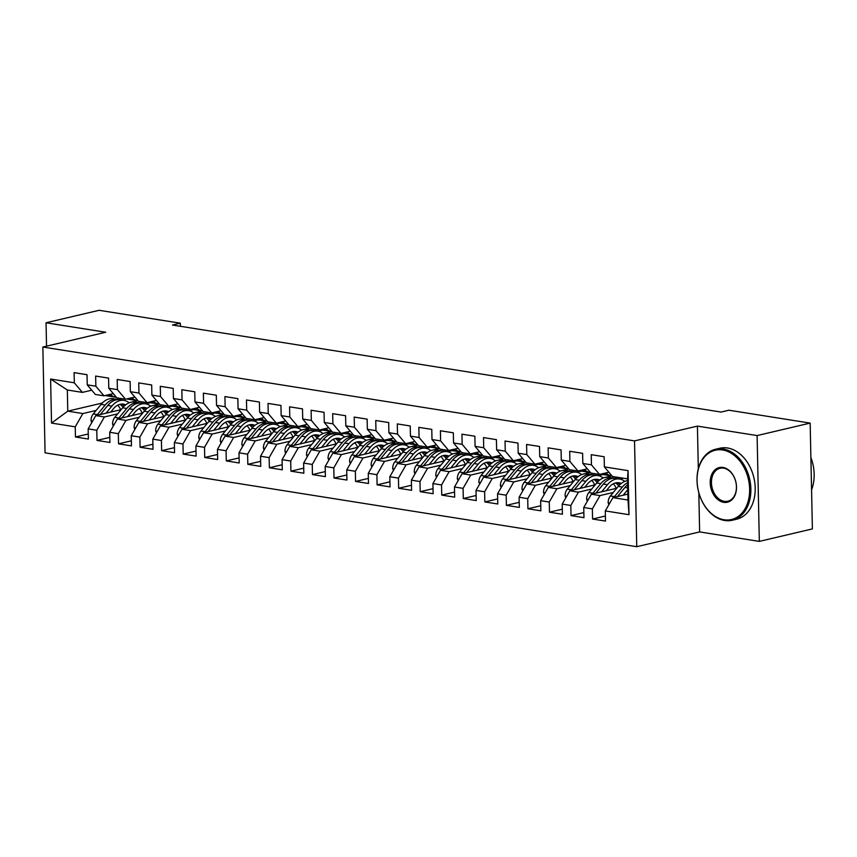 <?xml version="1.0" encoding="UTF-8"?>
<svg xmlns="http://www.w3.org/2000/svg" width="857" height="857" viewBox="0 0 857 857"><rect width="100%" height="100%" fill="white"/><g stroke="black" fill="none" stroke-linecap="round" stroke-linejoin="round"><path stroke-width="1.29" d="M698.819 492.7L699.633 531.918L759.323 541.388L812.382 528.908L810.165 423.101L728.932 410.214L721.069 412.067L172.482 325.039L180.334 323.185L99.101 310.298L46.042 322.778L46.535 346.164M699.633 531.918L636.751 546.702L45.067 452.839L42.85 347.031L634.534 440.894L636.751 546.702M102.315 403.036L67.767 411.156L51.527 423.079L75.234 426.84L75.448 436.995L88.378 439.041L88.164 428.886L96.777 430.257L96.991 440.412L109.921 442.458L109.707 432.303L118.33 433.674L118.534 443.83L131.464 445.876L131.25 435.731L139.873 437.091L140.087 447.247L153.017 449.293L152.803 439.148L161.416 440.509L161.63 450.664L174.56 452.71L174.346 442.566L182.97 443.926L183.184 454.081L196.114 456.128L195.899 445.983L204.512 447.343L204.727 457.499L217.657 459.545L217.442 449.4L226.066 450.761L226.28 460.916L239.199 462.973L238.996 452.817L247.609 454.189L247.823 464.333L260.753 466.39L260.539 456.235L269.152 457.606L269.366 467.751L282.296 469.807L282.082 459.652L290.705 461.023L290.919 471.168L303.849 473.225L303.635 463.069L312.248 464.44L312.462 474.585L325.392 476.642L325.178 466.487L333.802 467.858L334.016 478.013L346.935 480.059L346.731 469.904L355.344 471.275L355.559 481.43L368.489 483.477L368.274 473.321L376.898 474.692L377.101 484.848L390.031 486.894L389.817 476.738L398.441 478.11L398.655 488.265L411.585 490.311L411.371 480.166L419.984 481.527L420.198 491.682L433.128 493.728L432.914 483.584L441.537 484.944L441.751 495.1L454.671 497.146L454.467 487.001L463.08 488.361L463.294 498.517L476.224 500.563L476.01 490.418L484.633 491.779L484.837 501.934L497.767 503.991L497.553 493.836L506.176 495.207L506.391 505.351L519.321 507.408L519.106 497.253L527.719 498.624L527.933 508.769L540.863 510.826L540.649 500.67L549.273 502.041L549.487 512.186L562.406 514.243L562.203 504.087L570.816 505.459L571.03 515.603L583.96 517.66L583.746 507.505L592.369 508.876L592.573 519.031L605.503 521.077L605.288 510.922L612.916 497.638L627.999 500.027L627.549 478.87L612.466 476.481L604.367 466.883L628.074 470.643L628.995 514.682L605.288 510.922M51.527 423.079L50.606 379.04L74.313 382.8L82.411 392.388L91.753 390.192M604.367 466.883L604.153 456.738L591.234 454.681L591.437 464.837L582.824 463.466L582.61 453.321L569.68 451.264L569.894 461.42L561.281 460.048L561.067 449.893L548.137 447.847L548.351 458.002L539.728 456.631L539.514 446.476L526.584 444.429L526.798 454.585L518.185 453.214L517.971 443.058L505.041 441.012L505.255 451.168L496.632 449.796L496.417 439.641L483.498 437.595L483.702 447.74L475.089 446.379L474.874 436.224L461.944 434.178L462.159 444.322L453.535 442.962L453.332 432.806L440.402 430.76L440.616 440.905L431.992 439.545L431.778 429.389L418.848 427.343L419.062 437.488L410.449 436.127L410.235 425.972L397.305 423.915L397.519 434.07L388.896 432.699L388.682 422.555L375.762 420.498L375.966 430.653L367.353 429.282L367.139 419.137L354.209 417.08L354.423 427.236L345.8 425.865L345.596 415.72L332.666 413.663L332.88 423.819L324.257 422.447L324.042 412.303L311.112 410.246L311.327 420.401L302.714 419.03L302.5 408.875L289.57 406.829L289.784 416.984L281.16 415.613L280.946 405.457L268.027 403.411L268.23 413.567L259.617 412.196L259.403 402.04L246.473 399.994L246.687 410.149L238.064 408.778L237.86 398.623L224.93 396.577L225.145 406.721L216.521 405.361L216.307 395.206L203.377 393.159L203.591 403.304L194.978 401.944L194.764 391.788L181.834 389.742L182.048 399.887L173.425 398.526L173.21 388.371L160.28 386.325L160.495 396.47L151.882 395.109L151.668 384.954L138.738 382.897L138.952 393.052L130.328 391.692L130.125 381.536L117.195 379.48L117.409 389.635L108.785 388.264L108.571 378.119L95.641 376.062L95.855 386.218L87.243 384.847L87.028 374.702L74.098 372.645L74.313 382.8M613.258 492.464L599.986 495.592L591.362 494.221L616.729 488.254M592.369 508.876L599.986 495.592M583.746 507.505L591.362 494.221M628.074 470.643L627.549 478.87M627.592 480.616L626.553 480.863M626.285 480.916L624.614 481.313M613.451 483.937L612.819 484.087M591.716 489.047L578.443 492.164L569.819 490.804L595.187 484.837M623.393 478.206L619.804 479.052M570.816 505.459L578.443 492.164M562.203 504.087L569.819 490.804M591.437 464.837L599.546 474.424L608.888 472.228M599.546 474.424L590.923 473.064L582.824 463.466M611.555 475.903L605.01 477.435M604.742 477.499L603.071 477.895M591.898 480.52L591.266 480.67M570.173 485.63L556.889 488.747L548.276 487.387L573.633 481.42M602.942 474.532L598.261 475.635M549.273 502.041L556.889 488.747M540.649 500.67L548.276 487.387M569.894 461.42L577.993 471.007L587.334 468.811M577.993 471.007L569.38 469.636L561.281 460.048M590.012 472.486L583.456 474.017M583.188 474.082L581.517 474.478M570.355 477.103L569.723 477.253M548.619 482.212L535.346 485.33L526.723 483.969L552.09 478.002M581.389 471.114L576.707 472.218M527.719 498.624L535.346 485.33M519.106 497.253L526.723 483.969M548.351 458.002L556.45 467.59L565.791 465.394M556.45 467.59L547.827 466.219L539.728 456.631M568.47 469.068L561.913 470.6M561.646 470.664L559.975 471.061M548.801 473.685L548.169 473.835M527.076 478.795L513.793 481.913L505.18 480.552L530.537 474.585M559.846 467.697L555.165 468.8M506.176 495.207L513.793 481.913M497.553 493.836L505.18 480.552M526.798 454.585L534.897 464.173L544.238 461.977M534.897 464.173L526.284 462.801L518.185 453.214M546.916 465.64L540.371 467.183M540.092 467.247L538.421 467.643M527.259 470.268L526.627 470.418M505.523 475.378L492.25 478.495L483.627 477.135L508.994 471.168M538.303 464.28L533.611 465.383M484.633 491.779L492.25 478.495M476.01 490.418L483.627 477.135M505.255 451.168L513.354 460.755L522.695 458.559M513.354 460.755L504.73 459.384L496.632 449.796M525.373 462.223L518.817 463.766M518.549 463.83L516.878 464.226M505.716 466.851L505.084 467.001M483.98 471.961L470.707 475.078L462.084 473.707L487.451 467.751M516.75 460.862L512.068 461.966M463.08 488.361L470.707 475.078M454.467 487.001L462.084 473.707M483.702 447.74L491.811 457.338L501.152 455.142M491.811 457.338L483.187 455.967L475.089 446.379M503.82 458.806L497.274 460.348M497.006 460.413L495.335 460.809M484.162 463.433L483.53 463.583M462.437 468.543L449.154 471.661L440.541 470.289L465.897 464.333M495.207 457.445L490.515 458.538M441.537 484.944L449.154 471.661M432.914 483.584L440.541 470.289M462.159 444.322L470.257 453.921L479.599 451.725M470.257 453.921L461.644 452.55L453.535 442.962M482.277 455.388L475.721 456.931M475.453 456.995L473.782 457.392M462.619 460.016L461.987 460.166M440.884 465.126L427.611 468.243L418.987 466.872L444.355 460.916M473.653 454.028L468.972 455.121M419.984 481.527L427.611 468.243M411.371 480.166L418.987 466.872M440.616 440.905L448.714 450.503L458.056 448.307M448.714 450.503L440.091 449.132L431.992 439.545M460.723 451.971L454.178 453.514M453.91 453.578L452.239 453.974M441.066 456.599L440.434 456.738M419.341 461.698L406.057 464.826L397.444 463.455L422.801 457.499M452.11 450.611L447.429 451.703M398.441 478.11L406.057 464.826M389.817 476.738L397.444 463.455M419.062 437.488L427.161 447.075L436.502 444.879M427.161 447.075L418.548 445.715L410.449 436.127M439.18 448.554L432.635 450.096M432.357 450.161L430.685 450.546M419.523 453.171L418.891 453.321M397.787 458.281L384.514 461.409L375.891 460.038L401.258 454.081M430.568 447.183L425.875 448.286M376.898 474.692L384.514 461.409M368.274 473.321L375.891 460.038M397.519 434.07L405.618 443.658L414.959 441.462M405.618 443.658L396.995 442.298L388.896 432.699M417.638 445.137L411.081 446.679M410.814 446.743L409.143 447.129M397.98 449.754L397.348 449.904M376.244 454.863L362.972 457.992L354.348 456.62L379.715 450.653M409.014 443.765L404.333 444.869M355.344 471.275L362.972 457.992M346.731 469.904L354.348 456.62M375.966 430.653L384.075 440.241L393.417 438.045M384.075 440.241L375.452 438.88L367.353 429.282M396.084 441.719L389.539 443.262M389.271 443.326L387.589 443.712M376.427 446.336L375.795 446.486M354.702 451.446L341.418 454.574L332.805 453.203L358.162 447.236M387.471 440.348L382.779 441.451M333.802 467.858L341.418 454.574M325.178 466.487L332.805 453.203M354.423 427.236L362.522 436.824L371.863 434.628M362.522 436.824L353.909 435.463L345.8 425.865M374.541 438.302L367.985 439.845M367.717 439.898L366.046 440.294M354.884 442.919L354.252 443.069M333.148 448.029L319.875 451.157L311.252 449.786L336.619 443.819M365.918 436.931L361.236 438.034M312.248 464.44L319.875 451.157M303.635 463.069L311.252 449.786M332.88 423.819L340.979 433.406L350.32 431.21M340.979 433.406L332.355 432.046L324.257 422.447M352.988 434.885L346.442 436.417M346.174 436.481L344.503 436.877M333.33 439.502L332.698 439.652M311.605 444.612L298.322 447.729L289.709 446.368L315.065 440.402M344.375 433.513L339.693 434.617M290.705 461.023L298.322 447.729M282.082 459.652L289.709 446.368M311.327 420.401L319.425 429.989L328.767 427.793M319.425 429.989L310.812 428.618L302.714 419.03M331.445 431.467L324.899 432.999M324.621 433.064L322.95 433.46M311.787 436.084L311.155 436.234M290.052 441.194L276.779 444.312L268.155 442.951L293.523 436.984M322.821 430.096L318.14 431.2M269.152 457.606L276.779 444.312M260.539 456.235L268.155 442.951M289.784 416.984L297.882 426.572L307.224 424.376M297.882 426.572L289.259 425.201L281.16 415.613M309.902 428.05L303.346 429.582M303.078 429.646L301.407 430.043M290.234 432.667L289.612 432.817M268.509 437.777L255.225 440.894L246.612 439.534L271.98 433.567M301.278 426.679L296.597 427.782M247.609 454.189L255.225 440.894M238.996 452.817L246.612 439.534M268.23 413.567L276.329 423.154L285.681 420.958M276.329 423.154L267.716 421.783L259.617 412.196M288.348 424.622L281.803 426.165M281.535 426.229L279.853 426.625M268.691 429.25L268.059 429.4M246.966 434.36L233.682 437.477L225.059 436.117L250.426 430.15M279.736 423.262L275.043 424.365M226.066 450.761L233.682 437.477M217.442 449.4L225.059 436.117M246.687 410.149L254.786 419.737L264.127 417.541M254.786 419.737L246.173 418.366L238.064 408.778M266.806 421.205L260.249 422.747M259.982 422.812L258.311 423.208M247.148 425.833L246.516 425.983M225.412 430.942L212.14 434.06L203.516 432.689L228.883 426.732M258.182 419.844L253.501 420.948M204.512 447.343L212.14 434.06M195.899 445.983L203.516 432.689M225.145 406.721L233.243 416.32L242.585 414.124M233.243 416.32L224.62 414.949L216.521 405.361M245.252 417.788L238.707 419.33M238.439 419.394L236.768 419.791M225.595 422.415L224.963 422.565M203.87 427.525L190.586 430.643L181.973 429.271L207.33 423.315M236.639 416.427L231.958 417.52M182.97 443.926L190.586 430.643M174.346 442.566L181.973 429.271M203.591 403.304L211.69 412.903L221.031 410.707M211.69 412.903L203.077 411.531L194.978 401.944M223.709 414.37L217.164 415.913M216.885 415.977L215.214 416.373M204.052 418.998L203.42 419.148M182.316 424.108L169.043 427.225L160.42 425.854L185.787 419.898M215.086 413.01L210.404 414.102M161.416 440.509L169.043 427.225M152.803 439.148L160.42 425.854M182.048 399.887L190.147 409.485L199.488 407.289M190.147 409.485L181.523 408.114L173.425 398.526M202.166 410.953L195.61 412.496M195.342 412.56L193.671 412.956M182.498 415.581L181.866 415.72M160.773 420.68L147.49 423.808L138.877 422.437L164.233 416.481M193.543 409.592L188.861 410.685M139.873 437.091L147.49 423.808M131.25 435.731L138.877 422.437M160.495 396.47L168.593 406.068L177.935 403.872M168.593 406.068L159.98 404.697L151.882 395.109M180.613 407.536L174.067 409.078M173.8 409.143L172.118 409.528M160.955 412.163L160.323 412.303M139.22 417.263L125.947 420.391L117.323 419.019L142.69 413.063M172 406.164L167.308 407.268M118.33 433.674L125.947 420.391M109.707 432.303L117.323 419.019M138.952 393.052L147.05 402.64L156.392 400.444M147.05 402.64L138.427 401.28L130.328 391.692M159.07 404.118L152.514 405.661M152.246 405.725L150.575 406.111M139.412 408.735L138.78 408.885M117.677 413.845L104.404 416.973L95.78 415.602L121.148 409.635M150.446 402.747L145.765 403.851M96.777 430.257L104.404 416.973M88.164 428.886L95.78 415.602M117.409 389.635L125.508 399.223L134.849 397.027M125.508 399.223L116.884 397.862L108.785 388.264M137.516 400.701L130.971 402.244M130.703 402.308L129.032 402.694M117.859 405.318L117.227 405.468M96.134 410.428L82.85 413.556L67.767 411.156L67.328 389.999L82.411 392.388M121.34 398.569L117.741 399.416M75.234 426.84L82.85 413.556M95.855 386.218L103.954 395.805L113.295 393.609M103.954 395.805L95.341 394.445L87.243 384.847M759.323 541.388L757.106 435.57L810.165 423.101M42.85 347.031L105.732 332.248L46.042 322.778M757.106 435.57L697.416 426.111L634.534 440.894M180.399 326.292L180.334 323.185M627.87 494.125L612.916 497.638M50.606 379.04L67.328 389.999M627.999 500.027L628.995 514.682M697.416 426.111L698.316 468.736M75.448 436.995L88.271 433.974M96.991 440.412L109.814 437.391M118.534 443.83L131.357 440.809M140.087 447.247L152.91 444.226M161.63 450.664L174.453 447.654M183.184 454.081L196.007 451.071M204.727 457.499L217.549 454.489M226.28 460.916L239.092 457.906M247.823 464.333L260.646 461.323M269.366 467.751L282.189 464.74M290.919 471.168L303.742 468.158M312.462 474.585L325.285 471.575M334.016 478.013L346.828 474.992M355.559 481.43L368.381 478.41M377.101 484.848L389.924 481.827M398.655 488.265L411.478 485.244M420.198 491.682L433.021 488.661M441.751 495.1L454.574 492.089M463.294 498.517L476.117 495.507M484.837 501.934L497.66 498.924M506.391 505.351L519.213 502.341M527.933 508.769L540.756 505.759M549.487 512.186L562.31 509.176M571.03 515.603L583.853 512.593M592.573 519.031L605.396 516.01M105.057 395.548A22.314 14.815 99 0 0 105.261 395.58L109.353 396.234A22.314 14.815 99 0 0 110.66 396.352M110.082 394.37L111.667 395.484A22.314 14.815 99 0 0 116.038 397.294A22.314 14.815 99 0 0 116.456 397.348M106.343 395.248A22.314 14.815 99 0 0 109.353 396.234M116.038 397.294L111.946 396.641A22.314 14.815 -81 0 1 107.703 394.927M110.692 412.099L113.36 408.864A18.522 12.298 -81 0 1 123.419 404.14A18.522 12.298 -81 0 1 125.668 404.836M106.032 413.192L111.892 406.089A22.314 14.815 -81 0 1 124.019 400.401A22.314 14.815 -81 0 1 129.161 402.801M91.753 422.619L91.024 420.68A7.734 5.131 -81 0 1 93.252 413.931L101.115 404.375A22.314 14.815 -81 0 1 113.242 398.687L117.334 399.341A22.314 14.815 99 0 0 105.207 405.029L97.344 414.584A7.734 5.131 99 0 0 96.766 415.366M117.73 405.19A18.522 12.298 -81 0 1 120.644 409.753M100.301 414.542L107.8 405.436A22.314 14.815 -81 0 1 119.926 399.748L124.019 400.401M124.244 406.079A18.522 12.298 99 0 0 121.33 404.086M118.62 399.63A22.314 14.815 99 0 0 117.334 399.341M119.969 404.322A18.522 12.298 -81 0 1 123.065 407.321M126.611 398.966A22.314 14.815 99 0 0 126.804 398.998L130.907 399.651A22.314 14.815 99 0 0 132.214 399.769M131.635 397.787L133.221 398.901A22.314 14.815 99 0 0 137.581 400.712A22.314 14.815 99 0 0 137.998 400.765M127.897 398.666A22.314 14.815 99 0 0 130.907 399.651M137.581 400.712L133.488 400.058A22.314 14.815 -81 0 1 129.257 398.344M148.154 402.383A22.314 14.815 99 0 0 148.357 402.415L152.45 403.069A22.314 14.815 99 0 0 153.757 403.186M153.178 401.205L154.763 402.319A22.314 14.815 99 0 0 159.134 404.129A22.314 14.815 99 0 0 159.552 404.183M149.439 402.083A22.314 14.815 99 0 0 152.45 403.069M159.134 404.129L155.031 403.476A22.314 14.815 -81 0 1 150.8 401.762M132.246 415.516L134.903 412.281A18.522 12.298 -81 0 1 144.972 407.568A18.522 12.298 -81 0 1 147.211 408.253M127.586 416.609L133.435 409.507A22.314 14.815 -81 0 1 145.561 403.818A22.314 14.815 -81 0 1 150.703 406.218M113.306 426.036L112.578 424.097A7.734 5.131 -81 0 1 114.795 417.348L122.669 407.793A22.314 14.815 -81 0 1 134.785 402.104L138.888 402.758A22.314 14.815 99 0 0 126.761 408.446L118.887 418.002A7.734 5.131 99 0 0 118.32 418.784M139.284 408.607A18.522 12.298 -81 0 1 142.198 413.17M121.844 417.959L129.343 408.853A22.314 14.815 -81 0 1 141.469 403.165L145.561 403.818M145.797 409.496A18.522 12.298 99 0 0 142.883 407.503M140.162 403.047A22.314 14.815 99 0 0 138.888 402.758M141.512 407.739A18.522 12.298 -81 0 1 144.608 410.739M153.789 418.934L156.456 415.699A18.522 12.298 -81 0 1 166.515 410.985A18.522 12.298 -81 0 1 168.765 411.681M149.129 420.026L154.988 412.924A22.314 14.815 -81 0 1 167.115 407.236A22.314 14.815 -81 0 1 172.246 409.635M134.849 429.453L134.121 427.514A7.734 5.131 -81 0 1 136.338 420.766L144.212 411.21A22.314 14.815 -81 0 1 156.338 405.532L160.43 406.175A22.314 14.815 99 0 0 148.304 411.863L140.441 421.419A7.734 5.131 99 0 0 139.862 422.212M160.827 412.024A18.522 12.298 -81 0 1 163.741 416.598M143.387 421.376L150.896 412.271A22.314 14.815 -81 0 1 163.012 406.582L167.115 407.236M167.34 412.913A18.522 12.298 99 0 0 164.426 410.921M161.705 406.464A22.314 14.815 99 0 0 160.43 406.175M163.066 411.156A18.522 12.298 -81 0 1 166.151 414.167M724.079 519.77A35.587 25.689 -103.2 0 0 749.639 489.058A35.587 25.689 -103.2 0 0 722.622 449.989A35.587 25.689 -103.2 0 0 697.062 480.713A35.587 25.689 -103.2 0 0 724.079 519.77M723.19 448.993A36.465 26.321 76.8 0 1 750.486 483.862A36.465 26.321 76.8 0 1 732.285 520.242A36.465 26.321 76.8 0 1 724.69 520.488A36.465 26.321 76.8 0 1 697.394 485.63A36.465 26.321 76.8 0 1 715.595 449.25A36.465 26.321 76.8 0 1 723.19 448.993M723.715 502.331A17.793 12.844 76.8 0 1 710.207 482.802A17.793 12.844 76.8 0 1 722.987 467.44A17.793 12.844 76.8 0 1 736.495 486.969A17.793 12.844 76.8 0 1 723.715 502.331M723.597 468.158A16.915 12.212 -103.2 0 0 720.073 468.276A16.915 12.212 -103.2 0 0 711.621 485.158A16.915 12.212 -103.2 0 0 724.283 501.334A16.915 12.212 -103.2 0 0 727.807 501.216A16.915 12.212 -103.2 0 0 736.259 484.334A16.915 12.212 -103.2 0 0 723.597 468.158M810.883 457.467A36.465 26.321 76.8 0 1 811.558 489.883M715.595 449.25L719.923 448.232A36.465 26.321 76.8 0 1 727.518 447.986A36.465 26.321 76.8 0 1 754.813 482.845A36.465 26.321 76.8 0 1 736.602 519.224L732.285 520.242M169.707 405.8A22.314 14.815 99 0 0 169.9 405.832L173.992 406.486A22.314 14.815 99 0 0 175.299 406.604M174.732 404.622L176.306 405.736A22.314 14.815 99 0 0 180.677 407.546A22.314 14.815 99 0 0 181.095 407.6M170.993 405.5A22.314 14.815 99 0 0 173.992 406.486M180.677 407.546L176.585 406.893A22.314 14.815 -81 0 1 172.353 405.179M191.25 409.218A22.314 14.815 99 0 0 191.454 409.26L195.546 409.903A22.314 14.815 99 0 0 196.853 410.021M196.274 408.039L197.86 409.153A22.314 14.815 99 0 0 202.22 410.964A22.314 14.815 99 0 0 202.648 411.017M192.536 408.918A22.314 14.815 99 0 0 195.546 409.903M202.22 410.964L198.128 410.31A22.314 14.815 -81 0 1 193.896 408.596M175.331 422.351L177.999 419.116A18.522 12.298 -81 0 1 188.069 414.402A18.522 12.298 -81 0 1 190.308 415.099M170.682 423.444L176.531 416.341A22.314 14.815 -81 0 1 188.658 410.653A22.314 14.815 -81 0 1 193.8 413.053M156.403 432.871L155.674 430.932A7.734 5.131 -81 0 1 157.892 424.183L165.755 414.627A22.314 14.815 -81 0 1 177.881 408.95L181.973 409.592A22.314 14.815 99 0 0 169.857 415.281L161.984 424.836A7.734 5.131 99 0 0 161.405 425.629M182.38 415.441A18.522 12.298 -81 0 1 185.283 420.016M164.94 424.793L172.439 415.688A22.314 14.815 -81 0 1 184.566 410.01L188.658 410.653M188.883 416.331A18.522 12.298 99 0 0 185.98 414.338M183.259 409.882A22.314 14.815 99 0 0 181.973 409.592M184.609 414.574A18.522 12.298 -81 0 1 187.704 417.584M196.885 425.768L199.542 422.533A18.522 12.298 -81 0 1 209.611 417.82A18.522 12.298 -81 0 1 211.861 418.516M192.225 426.861L198.074 419.759A22.314 14.815 -81 0 1 210.201 414.07A22.314 14.815 -81 0 1 215.343 416.481M177.945 436.288L177.217 434.349A7.734 5.131 -81 0 1 179.434 427.6L187.308 418.045A22.314 14.815 -81 0 1 199.435 412.367L203.527 413.01A22.314 14.815 99 0 0 191.4 418.698L183.527 428.254A7.734 5.131 99 0 0 182.959 429.046M203.923 418.859A18.522 12.298 -81 0 1 206.837 423.433M186.483 428.211L193.982 419.105A22.314 14.815 -81 0 1 206.109 413.428L210.201 414.07M210.436 419.748A18.522 12.298 99 0 0 207.523 417.755M204.802 413.31A22.314 14.815 99 0 0 203.527 413.01M206.162 417.991A18.522 12.298 -81 0 1 209.247 421.001M212.793 412.635A22.314 14.815 99 0 0 212.997 412.678L217.089 413.32A22.314 14.815 99 0 0 218.396 413.438M217.817 411.456L219.403 412.571A22.314 14.815 99 0 0 223.773 414.381A22.314 14.815 99 0 0 224.191 414.445M214.079 412.335A22.314 14.815 99 0 0 217.089 413.32M223.773 414.381L219.681 413.738A22.314 14.815 -81 0 1 215.439 412.013M218.428 429.186L221.095 425.95A18.522 12.298 -81 0 1 231.154 421.237A18.522 12.298 -81 0 1 233.404 421.933M213.779 430.278L219.628 423.176A22.314 14.815 -81 0 1 231.754 417.488A22.314 14.815 -81 0 1 236.896 419.898M199.488 439.705L198.76 437.766A7.734 5.131 -81 0 1 200.988 431.017L208.851 421.462A22.314 14.815 -81 0 1 220.977 415.784L225.07 416.427A22.314 14.815 99 0 0 212.943 422.115L205.08 431.671A7.734 5.131 99 0 0 204.502 432.464M225.466 422.276A18.522 12.298 -81 0 1 228.38 426.85M208.037 431.628L215.535 422.522A22.314 14.815 -81 0 1 227.662 416.845L231.754 417.488M231.979 423.165A18.522 12.298 99 0 0 229.065 421.173M226.355 416.727A22.314 14.815 99 0 0 225.07 416.427M227.705 421.408A18.522 12.298 -81 0 1 230.801 424.419M234.347 416.063A22.314 14.815 99 0 0 234.55 416.095L238.642 416.738A22.314 14.815 99 0 0 239.949 416.856M239.371 414.874L240.956 415.988A22.314 14.815 99 0 0 245.316 417.798A22.314 14.815 99 0 0 245.734 417.862M235.632 415.752A22.314 14.815 99 0 0 238.642 416.738M245.316 417.798L241.224 417.155A22.314 14.815 -81 0 1 236.993 415.431M239.981 432.603L242.638 429.378A18.522 12.298 -81 0 1 252.708 424.654A18.522 12.298 -81 0 1 254.947 425.351M235.321 433.696L241.171 426.593A22.314 14.815 -81 0 1 253.297 420.905A22.314 14.815 -81 0 1 258.439 423.315M221.042 443.133L220.313 441.184A7.734 5.131 -81 0 1 222.531 434.435L230.404 424.89A22.314 14.815 -81 0 1 242.531 419.202L246.623 419.844A22.314 14.815 99 0 0 234.497 425.533L226.623 435.088A7.734 5.131 99 0 0 226.055 435.881M247.02 425.693A18.522 12.298 -81 0 1 249.933 430.268M229.58 435.045L237.078 425.94A22.314 14.815 -81 0 1 249.205 420.262L253.297 420.905M253.533 426.593A18.522 12.298 99 0 0 250.619 424.59M247.898 420.144A22.314 14.815 99 0 0 246.623 419.844M249.258 424.826A18.522 12.298 -81 0 1 252.344 427.836M255.889 419.48A22.314 14.815 99 0 0 256.093 419.512L260.185 420.155A22.314 14.815 99 0 0 261.492 420.284M260.914 418.291L262.499 419.416A22.314 14.815 99 0 0 266.87 421.216A22.314 14.815 99 0 0 267.288 421.28M257.175 419.169A22.314 14.815 99 0 0 260.185 420.155M266.87 421.216L262.767 420.573A22.314 14.815 -81 0 1 258.535 418.859M261.524 436.02L264.192 432.796A18.522 12.298 -81 0 1 274.251 428.072A18.522 12.298 -81 0 1 276.5 428.768M256.864 437.124L262.724 430.01A22.314 14.815 -81 0 1 274.851 424.322A22.314 14.815 -81 0 1 279.993 426.732M242.585 446.551L241.856 444.601A7.734 5.131 -81 0 1 244.074 437.852L251.947 428.307A22.314 14.815 -81 0 1 264.074 422.619L268.166 423.272A22.314 14.815 99 0 0 256.039 428.95L248.176 438.505A7.734 5.131 99 0 0 247.598 439.298M268.562 429.121A18.522 12.298 -81 0 1 271.476 433.685M251.122 438.473L258.632 429.368A22.314 14.815 -81 0 1 270.748 423.679L274.851 424.322M275.076 430.01A18.522 12.298 99 0 0 272.162 428.007M269.441 423.562A22.314 14.815 99 0 0 268.166 423.272M270.801 428.243A18.522 12.298 -81 0 1 273.897 431.253M277.443 422.897A22.314 14.815 99 0 0 277.636 422.93L281.739 423.583A22.314 14.815 99 0 0 283.035 423.701M282.467 421.708L284.042 422.833A22.314 14.815 99 0 0 288.413 424.633A22.314 14.815 99 0 0 288.83 424.697M278.729 422.587A22.314 14.815 99 0 0 281.739 423.583M288.413 424.633L284.32 423.99A22.314 14.815 -81 0 1 280.089 422.276M283.067 439.437L285.735 436.213A18.522 12.298 -81 0 1 295.804 431.489A18.522 12.298 -81 0 1 298.043 432.185M278.418 440.541L284.267 433.428A22.314 14.815 -81 0 1 296.393 427.75A22.314 14.815 -81 0 1 301.535 430.15M264.138 449.968L263.41 448.018A7.734 5.131 -81 0 1 265.627 441.28L273.49 431.724A22.314 14.815 -81 0 1 285.617 426.036L289.709 426.69A22.314 14.815 99 0 0 277.593 432.367L269.719 441.923A7.734 5.131 99 0 0 269.141 442.715M290.116 432.539A18.522 12.298 -81 0 1 293.019 437.102M272.676 441.891L280.175 432.785A22.314 14.815 -81 0 1 292.301 427.097L296.393 427.75M296.618 433.428A18.522 12.298 99 0 0 293.715 431.425M290.994 426.979A22.314 14.815 99 0 0 289.709 426.69M292.344 431.671A18.522 12.298 -81 0 1 295.44 434.67M298.986 426.315A22.314 14.815 99 0 0 299.189 426.347L303.282 427A22.314 14.815 99 0 0 304.589 427.118M304.01 425.126L305.595 426.25A22.314 14.815 99 0 0 309.955 428.05A22.314 14.815 99 0 0 310.384 428.114M300.271 426.015A22.314 14.815 99 0 0 303.282 427M309.955 428.05L305.863 427.407A22.314 14.815 -81 0 1 301.632 425.693M304.621 442.865L307.277 439.63A18.522 12.298 -81 0 1 317.347 434.906A18.522 12.298 -81 0 1 319.597 435.602M299.961 443.958L305.82 436.845A22.314 14.815 -81 0 1 317.936 431.167A22.314 14.815 -81 0 1 323.078 433.567M285.681 453.385L284.952 451.435A7.734 5.131 -81 0 1 287.17 444.697L295.044 435.142A22.314 14.815 -81 0 1 307.17 429.453L311.262 430.107A22.314 14.815 99 0 0 299.136 435.785L291.262 445.34A7.734 5.131 99 0 0 290.694 446.133M311.659 435.956A18.522 12.298 -81 0 1 314.573 440.519M294.219 445.308L301.718 436.202A22.314 14.815 -81 0 1 313.844 430.514L317.936 431.167M318.172 436.845A18.522 12.298 99 0 0 315.258 434.842M312.537 430.396A22.314 14.815 99 0 0 311.262 430.107M313.898 435.088A18.522 12.298 -81 0 1 316.983 438.088M320.529 429.732A22.314 14.815 99 0 0 320.732 429.764L324.824 430.418A22.314 14.815 99 0 0 326.131 430.535M325.553 428.554L327.138 429.668A22.314 14.815 99 0 0 331.509 431.478A22.314 14.815 99 0 0 331.927 431.532M321.825 429.432A22.314 14.815 99 0 0 324.824 430.418M331.509 431.478L327.417 430.825A22.314 14.815 -81 0 1 323.175 429.111M326.163 446.283L328.831 443.048A18.522 12.298 -81 0 1 338.89 438.323A18.522 12.298 -81 0 1 341.14 439.02M321.514 447.375L327.363 440.262A22.314 14.815 -81 0 1 339.49 434.585A22.314 14.815 -81 0 1 344.632 436.984M307.224 456.802L306.495 454.853A7.734 5.131 -81 0 1 308.724 448.115L316.587 438.559A22.314 14.815 -81 0 1 328.713 432.871L332.805 433.524A22.314 14.815 99 0 0 320.679 439.213L312.816 448.757A7.734 5.131 99 0 0 312.237 449.55M333.202 439.373A18.522 12.298 -81 0 1 336.115 443.937M315.772 448.725L323.271 439.62A22.314 14.815 -81 0 1 335.398 433.931L339.49 434.585M339.715 440.262A18.522 12.298 99 0 0 336.801 438.259M334.091 433.813A22.314 14.815 99 0 0 332.805 433.524M335.441 438.505A18.522 12.298 -81 0 1 338.536 441.505M342.082 433.149A22.314 14.815 99 0 0 342.286 433.181L346.378 433.835A22.314 14.815 99 0 0 347.685 433.953M347.106 431.971L348.692 433.085A22.314 14.815 99 0 0 353.052 434.895A22.314 14.815 99 0 0 353.47 434.949M343.368 432.849A22.314 14.815 99 0 0 346.378 433.835M353.052 434.895L348.96 434.242A22.314 14.815 -81 0 1 344.728 432.528M347.717 449.7L350.374 446.465A18.522 12.298 -81 0 1 360.443 441.741A18.522 12.298 -81 0 1 362.682 442.437M343.057 450.793L348.906 443.69A22.314 14.815 -81 0 1 361.033 438.002A22.314 14.815 -81 0 1 366.175 440.402M328.777 460.22L328.049 458.27A7.734 5.131 -81 0 1 330.266 451.532L338.14 441.976A22.314 14.815 -81 0 1 350.267 436.288L354.359 436.941A22.314 14.815 99 0 0 342.232 442.63L334.359 452.175A7.734 5.131 99 0 0 333.791 452.967M354.755 442.79A18.522 12.298 -81 0 1 357.669 447.354M337.315 452.142L344.814 443.037A22.314 14.815 -81 0 1 356.94 437.349L361.033 438.002M361.268 443.68A18.522 12.298 99 0 0 358.355 441.687M355.634 437.231A22.314 14.815 99 0 0 354.359 436.941M356.994 441.923A18.522 12.298 -81 0 1 360.079 444.922M363.625 436.567A22.314 14.815 99 0 0 363.829 436.599L367.921 437.252A22.314 14.815 99 0 0 369.228 437.37M368.649 435.388L370.235 436.502A22.314 14.815 99 0 0 374.605 438.313A22.314 14.815 99 0 0 375.023 438.366M364.911 436.267A22.314 14.815 99 0 0 367.921 437.252M374.605 438.313L370.513 437.659A22.314 14.815 -81 0 1 366.271 435.945M369.26 453.117L371.927 449.882A18.522 12.298 -81 0 1 381.986 445.158A18.522 12.298 -81 0 1 384.236 445.854M364.6 454.21L370.46 447.108A22.314 14.815 -81 0 1 382.586 441.419A22.314 14.815 -81 0 1 387.728 443.819M350.32 463.637L349.592 461.698A7.734 5.131 -81 0 1 351.82 454.949L359.683 445.394A22.314 14.815 -81 0 1 371.809 439.705L375.902 440.359A22.314 14.815 99 0 0 363.775 446.047L355.912 455.592A7.734 5.131 99 0 0 355.334 456.385M376.298 446.208A18.522 12.298 -81 0 1 379.212 450.771M358.869 455.56L366.368 446.454A22.314 14.815 -81 0 1 378.483 440.766L382.586 441.419M382.811 447.097A18.522 12.298 99 0 0 379.897 445.104M377.187 440.648A22.314 14.815 99 0 0 375.902 440.359M378.537 445.34A18.522 12.298 -81 0 1 381.633 448.34M385.179 439.984A22.314 14.815 99 0 0 385.371 440.016L389.474 440.669A22.314 14.815 99 0 0 390.781 440.787M390.203 438.805L391.778 439.92A22.314 14.815 99 0 0 396.148 441.73A22.314 14.815 99 0 0 396.566 441.784M386.464 439.684A22.314 14.815 99 0 0 389.474 440.669M396.148 441.73L392.056 441.076A22.314 14.815 -81 0 1 387.825 439.362M390.813 456.535L393.47 453.299A18.522 12.298 -81 0 1 403.54 448.586A18.522 12.298 -81 0 1 405.779 449.272M386.153 457.627L392.003 450.525A22.314 14.815 -81 0 1 404.129 444.837A22.314 14.815 -81 0 1 409.271 447.236M371.874 467.054L371.145 465.115A7.734 5.131 -81 0 1 373.363 458.366L381.226 448.811A22.314 14.815 -81 0 1 393.352 443.123L397.455 443.776A22.314 14.815 99 0 0 385.329 449.464L377.455 459.02A7.734 5.131 99 0 0 376.876 459.802M397.852 449.625A18.522 12.298 -81 0 1 400.755 454.189M380.412 458.977L387.91 449.871A22.314 14.815 -81 0 1 400.037 444.183L404.129 444.837M404.354 450.514A18.522 12.298 99 0 0 401.451 448.522M398.73 444.065A22.314 14.815 99 0 0 397.455 443.776M400.08 448.757A18.522 12.298 -81 0 1 403.176 451.757M406.721 443.401A22.314 14.815 99 0 0 406.925 443.433L411.017 444.087A22.314 14.815 99 0 0 412.324 444.205M411.746 442.223L413.331 443.337A22.314 14.815 99 0 0 417.691 445.147A22.314 14.815 99 0 0 418.12 445.201M408.007 443.101A22.314 14.815 99 0 0 411.017 444.087M417.691 445.147L413.599 444.494A22.314 14.815 -81 0 1 409.367 442.78M412.356 459.952L415.013 456.717A18.522 12.298 -81 0 1 425.083 452.003A18.522 12.298 -81 0 1 427.332 452.7M407.696 461.045L413.556 453.942A22.314 14.815 -81 0 1 425.672 448.254A22.314 14.815 -81 0 1 430.814 450.653M393.417 470.472L392.688 468.533A7.734 5.131 -81 0 1 394.906 461.784L402.779 452.228A22.314 14.815 -81 0 1 414.906 446.54L418.998 447.193A22.314 14.815 99 0 0 406.871 452.882L398.998 462.437A7.734 5.131 99 0 0 398.43 463.23M419.394 453.042A18.522 12.298 -81 0 1 422.308 457.617M401.954 462.394L409.453 453.289A22.314 14.815 -81 0 1 421.58 447.6L425.672 448.254M425.908 453.931A18.522 12.298 99 0 0 422.994 451.939M420.273 447.483A22.314 14.815 99 0 0 418.998 447.193M421.633 452.175A18.522 12.298 -81 0 1 424.718 455.185M428.264 446.818A22.314 14.815 99 0 0 428.468 446.851L432.56 447.504A22.314 14.815 99 0 0 433.867 447.622M433.299 445.64L434.874 446.754A22.314 14.815 99 0 0 439.245 448.565A22.314 14.815 99 0 0 439.662 448.618M429.561 446.518A22.314 14.815 99 0 0 432.56 447.504M439.245 448.565L435.152 447.911A22.314 14.815 -81 0 1 430.91 446.197M433.899 463.369L436.567 460.134A18.522 12.298 -81 0 1 446.626 455.421A18.522 12.298 -81 0 1 448.875 456.117M429.25 464.462L435.099 457.359A22.314 14.815 -81 0 1 447.225 451.671A22.314 14.815 -81 0 1 452.367 454.071M414.959 473.889L414.231 471.95A7.734 5.131 -81 0 1 416.459 465.201L424.322 455.645A22.314 14.815 -81 0 1 436.449 449.968L440.541 450.611A22.314 14.815 99 0 0 428.414 456.299L420.551 465.854A7.734 5.131 99 0 0 419.973 466.647M440.937 456.46A18.522 12.298 -81 0 1 443.851 461.034M423.508 465.812L431.007 456.706A22.314 14.815 -81 0 1 443.133 451.018L447.225 451.671M447.45 457.349A18.522 12.298 99 0 0 444.537 455.356M441.826 450.9A22.314 14.815 99 0 0 440.541 450.611M443.176 455.592A18.522 12.298 -81 0 1 446.272 458.602M449.818 450.236A22.314 14.815 99 0 0 450.021 450.279L454.114 450.921A22.314 14.815 99 0 0 455.421 451.039M454.842 449.057L456.427 450.171A22.314 14.815 99 0 0 460.787 451.982A22.314 14.815 99 0 0 461.205 452.035M451.103 449.936A22.314 14.815 99 0 0 454.114 450.921M460.787 451.982L456.695 451.328A22.314 14.815 -81 0 1 452.464 449.614M455.453 466.786L458.109 463.551A18.522 12.298 -81 0 1 468.179 458.838A18.522 12.298 -81 0 1 470.418 459.534M450.793 467.879L456.642 460.777A22.314 14.815 -81 0 1 468.768 455.088A22.314 14.815 -81 0 1 473.91 457.499M436.513 477.306L435.785 475.367A7.734 5.131 -81 0 1 438.002 468.618L445.876 459.063A22.314 14.815 -81 0 1 458.002 453.385L462.094 454.028A22.314 14.815 99 0 0 449.968 459.716L442.094 469.272A7.734 5.131 99 0 0 441.526 470.065M462.491 459.877A18.522 12.298 -81 0 1 465.405 464.451M445.051 469.229L452.55 460.123A22.314 14.815 -81 0 1 464.676 454.446L468.768 455.088M469.004 460.766A18.522 12.298 99 0 0 466.09 458.774M463.369 454.317A22.314 14.815 99 0 0 462.094 454.028M464.73 459.009A18.522 12.298 -81 0 1 467.815 462.019M471.361 453.653A22.314 14.815 99 0 0 471.564 453.696L475.656 454.339A22.314 14.815 99 0 0 476.963 454.456M476.385 452.475L477.97 453.589A22.314 14.815 99 0 0 482.341 455.399A22.314 14.815 99 0 0 482.759 455.453M472.646 453.353A22.314 14.815 99 0 0 475.656 454.339M482.341 455.399L478.249 454.756A22.314 14.815 -81 0 1 474.007 453.032M476.995 470.204L479.663 466.969A18.522 12.298 -81 0 1 489.722 462.255A18.522 12.298 -81 0 1 491.972 462.951M472.336 471.296L478.195 464.194A22.314 14.815 -81 0 1 490.322 458.506A22.314 14.815 -81 0 1 495.464 460.916M458.056 480.723L457.327 478.784A7.734 5.131 -81 0 1 459.556 472.036L467.419 462.48A22.314 14.815 -81 0 1 479.545 456.802L483.637 457.445A22.314 14.815 99 0 0 471.511 463.134L463.648 472.689A7.734 5.131 99 0 0 463.069 473.482M484.034 463.294A18.522 12.298 -81 0 1 486.947 467.868M466.604 472.646L474.103 463.541A22.314 14.815 -81 0 1 486.23 457.863L490.322 458.506M490.547 464.183A18.522 12.298 99 0 0 487.633 462.191M484.923 457.745A22.314 14.815 99 0 0 483.637 457.445M486.273 462.426A18.522 12.298 -81 0 1 489.368 465.437M492.914 457.081A22.314 14.815 99 0 0 493.107 457.113L497.21 457.756A22.314 14.815 99 0 0 498.517 457.874M497.938 455.892L499.513 457.006A22.314 14.815 99 0 0 503.884 458.816A22.314 14.815 99 0 0 504.302 458.881M494.2 456.77A22.314 14.815 99 0 0 497.21 457.756M503.884 458.816L499.792 458.174A22.314 14.815 -81 0 1 495.56 456.449M498.549 473.621L501.206 470.397A18.522 12.298 -81 0 1 511.275 465.672A18.522 12.298 -81 0 1 513.514 466.369M493.889 474.714L499.738 467.611A22.314 14.815 -81 0 1 511.865 461.923A22.314 14.815 -81 0 1 517.007 464.333M479.609 484.151L478.881 482.202A7.734 5.131 -81 0 1 481.098 475.453L488.961 465.908A22.314 14.815 -81 0 1 501.088 460.22L505.191 460.862A22.314 14.815 99 0 0 493.064 466.551L485.191 476.106A7.734 5.131 99 0 0 484.612 476.899M505.587 466.711A18.522 12.298 -81 0 1 508.49 471.286M488.147 476.063L495.646 466.958A22.314 14.815 -81 0 1 507.773 461.28L511.865 461.923M512.09 467.611A18.522 12.298 99 0 0 509.187 465.608M506.466 461.162A22.314 14.815 99 0 0 505.191 460.862M507.815 465.844A18.522 12.298 -81 0 1 510.911 468.854M514.457 460.498A22.314 14.815 99 0 0 514.661 460.53L518.753 461.173A22.314 14.815 99 0 0 520.06 461.291M519.481 459.309L521.067 460.434A22.314 14.815 99 0 0 525.437 462.234A22.314 14.815 99 0 0 525.855 462.298M515.743 460.188A22.314 14.815 99 0 0 518.753 461.173M525.437 462.234L521.335 461.591A22.314 14.815 -81 0 1 517.103 459.877M520.092 477.038L522.749 473.814A18.522 12.298 -81 0 1 532.818 469.09A18.522 12.298 -81 0 1 535.068 469.786M515.432 478.142L521.292 471.029A22.314 14.815 -81 0 1 533.418 465.34A22.314 14.815 -81 0 1 538.55 467.751M501.152 487.569L500.424 485.619A7.734 5.131 -81 0 1 502.641 478.87L510.515 469.325A22.314 14.815 -81 0 1 522.641 463.637L526.734 464.29A22.314 14.815 99 0 0 514.607 469.968L506.744 479.524A7.734 5.131 99 0 0 506.166 480.316M527.13 470.139A18.522 12.298 -81 0 1 530.044 474.703M509.69 479.481L517.189 470.386A22.314 14.815 -81 0 1 529.315 464.698L533.418 465.34M533.643 471.029A18.522 12.298 99 0 0 530.729 469.025M528.008 464.58A22.314 14.815 99 0 0 526.734 464.29M529.369 469.261A18.522 12.298 -81 0 1 532.454 472.271M536 463.916A22.314 14.815 99 0 0 536.203 463.948L540.296 464.59A22.314 14.815 99 0 0 541.603 464.719M541.035 462.726L542.61 463.851A22.314 14.815 99 0 0 546.98 465.651A22.314 14.815 99 0 0 547.398 465.715M537.296 463.605A22.314 14.815 99 0 0 540.296 464.59M546.98 465.651L542.888 465.008A22.314 14.815 -81 0 1 538.657 463.294M541.635 480.456L544.302 477.231A18.522 12.298 -81 0 1 554.361 472.507A18.522 12.298 -81 0 1 556.611 473.203M536.985 481.559L542.835 474.446A22.314 14.815 -81 0 1 554.961 468.768A22.314 14.815 -81 0 1 560.103 471.168M522.706 490.986L521.967 489.036A7.734 5.131 -81 0 1 524.195 482.298L532.058 472.743A22.314 14.815 -81 0 1 544.184 467.054L548.276 467.708A22.314 14.815 99 0 0 536.15 473.385L528.287 482.941A7.734 5.131 99 0 0 527.708 483.734M548.673 473.557A18.522 12.298 -81 0 1 551.587 478.12M531.244 482.909L538.742 473.803A22.314 14.815 -81 0 1 550.869 468.115L554.961 468.768M555.186 474.446A18.522 12.298 99 0 0 552.272 472.443M549.562 467.997A22.314 14.815 99 0 0 548.276 467.708M550.912 472.689A18.522 12.298 -81 0 1 554.008 475.689M557.553 467.333A22.314 14.815 99 0 0 557.757 467.365L561.849 468.018A22.314 14.815 99 0 0 563.156 468.136M562.578 466.144L564.163 467.269A22.314 14.815 99 0 0 568.523 469.068A22.314 14.815 99 0 0 568.941 469.133M558.839 467.033A22.314 14.815 99 0 0 561.849 468.018M568.523 469.068L564.431 468.425A22.314 14.815 -81 0 1 560.199 466.711M563.188 483.873L565.845 480.648A18.522 12.298 -81 0 1 575.915 475.924A18.522 12.298 -81 0 1 578.164 476.621M558.528 484.976L564.377 477.863A22.314 14.815 -81 0 1 576.504 472.186A22.314 14.815 -81 0 1 581.646 474.585M544.249 494.403L543.52 492.454A7.734 5.131 -81 0 1 545.738 485.715L553.611 476.16A22.314 14.815 -81 0 1 565.738 470.472L569.83 471.125A22.314 14.815 99 0 0 557.703 476.803L549.83 486.358A7.734 5.131 99 0 0 549.262 487.151M570.226 476.974A18.522 12.298 -81 0 1 573.14 481.538M552.786 486.326L560.285 477.22A22.314 14.815 -81 0 1 572.412 471.532L576.504 472.186M576.74 477.863A18.522 12.298 99 0 0 573.826 475.86M571.105 471.414A22.314 14.815 99 0 0 569.83 471.125M572.465 476.106A18.522 12.298 -81 0 1 575.55 479.106M579.096 470.75A22.314 14.815 99 0 0 579.3 470.782L583.392 471.436A22.314 14.815 99 0 0 584.699 471.554M584.12 469.572L585.706 470.686A22.314 14.815 99 0 0 590.077 472.496A22.314 14.815 99 0 0 590.494 472.55M580.382 470.45A22.314 14.815 99 0 0 583.392 471.436M590.077 472.496L585.984 471.843A22.314 14.815 -81 0 1 581.742 470.129M584.731 487.301L587.399 484.066A18.522 12.298 -81 0 1 597.458 479.342A18.522 12.298 -81 0 1 599.707 480.038M580.071 488.394L585.931 481.28A22.314 14.815 -81 0 1 598.057 475.603A22.314 14.815 -81 0 1 603.199 478.002M565.791 497.821L565.063 495.871A7.734 5.131 -81 0 1 567.291 489.133L575.154 479.577A22.314 14.815 -81 0 1 587.281 473.889L591.373 474.542A22.314 14.815 99 0 0 579.246 480.231L571.383 489.776A7.734 5.131 99 0 0 570.805 490.568M591.769 480.391A18.522 12.298 -81 0 1 594.683 484.955M574.34 489.743L581.839 480.638A22.314 14.815 -81 0 1 593.965 474.949L598.057 475.603M598.282 481.28A18.522 12.298 99 0 0 595.369 479.277M592.658 474.832A22.314 14.815 99 0 0 591.373 474.542M594.008 479.524A18.522 12.298 -81 0 1 597.104 482.523M600.65 474.167A22.314 14.815 99 0 0 600.843 474.2L604.946 474.853A22.314 14.815 99 0 0 606.253 474.971M605.674 472.989L607.259 474.103A22.314 14.815 99 0 0 611.619 475.914A22.314 14.815 99 0 0 612.037 475.967M601.935 473.867A22.314 14.815 99 0 0 604.946 474.853M611.619 475.914L607.527 475.26A22.314 14.815 -81 0 1 603.296 473.546M606.285 490.718L608.941 487.483A18.522 12.298 -81 0 1 619.011 482.759A18.522 12.298 -81 0 1 621.25 483.455M601.625 491.811L607.474 484.708A22.314 14.815 -81 0 1 619.6 479.02A22.314 14.815 -81 0 1 624.742 481.42M587.345 501.238L586.617 499.288A7.734 5.131 -81 0 1 588.834 492.55L596.708 482.994A22.314 14.815 -81 0 1 608.824 477.306L612.926 477.96A22.314 14.815 99 0 0 600.8 483.648L592.926 493.193A7.734 5.131 99 0 0 592.348 493.986M613.323 483.809A18.522 12.298 -81 0 1 616.226 488.372M595.883 493.161L603.382 484.055A22.314 14.815 -81 0 1 615.508 478.367L619.6 479.02M619.825 484.698A18.522 12.298 99 0 0 616.922 482.705M614.201 478.249A22.314 14.815 99 0 0 612.926 477.96M615.551 482.941A18.522 12.298 -81 0 1 618.647 485.94M623.168 495.228L627.774 489.636M608.888 504.655L608.159 502.716A7.734 5.131 -81 0 1 610.377 495.967L618.251 486.412A22.314 14.815 -81 0 1 627.592 480.681M617.426 496.578L624.924 487.472A22.314 14.815 -81 0 1 627.678 484.719M627.635 482.63A22.314 14.815 99 0 0 622.343 487.065L614.48 496.61A7.734 5.131 99 0 0 613.901 497.403M111.667 395.484L107.886 394.884M91.088 420.83L92.642 421.076M107.8 405.436L111.892 406.089M101.115 404.375L105.207 405.029M93.252 413.931L97.344 414.584M133.221 398.901L129.439 398.301M154.763 402.319L150.982 401.719M112.631 424.247L114.185 424.494M129.343 408.853L133.435 409.507M122.669 407.793L126.761 408.446M114.795 417.348L118.887 418.002M134.174 427.664L135.738 427.911M150.896 412.271L154.988 412.924M144.212 411.21L148.304 411.863M136.338 420.766L140.441 421.419M176.306 405.736L172.525 405.136M197.86 409.153L194.078 408.553M155.728 431.082L157.281 431.328M172.439 415.688L176.531 416.341M165.755 414.627L169.857 415.281M157.892 424.183L161.984 424.836M177.27 434.499L178.834 434.745M193.982 419.105L198.074 419.759M187.308 418.045L191.4 418.698M179.434 427.6L183.527 428.254M219.403 412.571L215.621 411.971M198.824 437.916L200.377 438.163M215.535 422.522L219.628 423.176M208.851 421.462L212.943 422.115M200.988 431.017L205.08 431.671M240.956 415.988L237.175 415.388M220.367 441.334L221.931 441.58M237.078 425.94L241.171 426.593M230.404 424.89L234.497 425.533M222.531 434.435L226.623 435.088M262.499 419.416L258.718 418.816M241.91 444.751L243.474 444.997M258.632 429.368L262.724 430.01M251.947 428.307L256.039 428.95M244.074 437.852L248.176 438.505M284.042 422.833L280.271 422.233M263.463 448.168L265.017 448.415M280.175 432.785L284.267 433.428M273.49 431.724L277.593 432.367M265.627 441.28L269.719 441.923M305.595 426.25L301.814 425.65M285.006 451.585L286.57 451.843M301.718 436.202L305.82 436.845M295.044 435.142L299.136 435.785M287.17 444.697L291.262 445.34M327.138 429.668L323.357 429.068M306.56 455.013L308.113 455.26M323.271 439.62L327.363 440.262M316.587 438.559L320.679 439.213M308.724 448.115L312.816 448.757M348.692 433.085L344.91 432.485M328.102 458.431L329.666 458.677M344.814 443.037L348.906 443.69M338.14 441.976L342.232 442.63M330.266 451.532L334.359 452.175M370.235 436.502L366.453 435.902M349.645 461.848L351.209 462.094M366.368 446.454L370.46 447.108M359.683 445.394L363.775 446.047M351.82 454.949L355.912 455.592M391.778 439.92L388.007 439.32M371.199 465.265L372.752 465.512M387.91 449.871L392.003 450.525M381.226 448.811L385.329 449.464M373.363 458.366L377.455 459.02M413.331 443.337L409.55 442.737M392.742 468.683L394.306 468.929M409.453 453.289L413.556 453.942M402.779 452.228L406.871 452.882M394.906 461.784L398.998 462.437M434.874 446.754L431.092 446.154M414.295 472.1L415.849 472.346M431.007 456.706L435.099 457.359M424.322 455.645L428.414 456.299M416.459 465.201L420.551 465.854M456.427 450.171L452.646 449.571M435.838 475.517L437.402 475.764M452.55 460.123L456.642 460.777M445.876 459.063L449.968 459.716M438.002 468.618L442.094 469.272M477.97 453.589L474.189 452.989M457.381 478.934L458.945 479.181M474.103 463.541L478.195 464.194M467.419 462.48L471.511 463.134M459.556 472.036L463.648 472.689M499.513 457.006L495.742 456.406M478.934 482.352L480.488 482.598M495.646 466.958L499.738 467.611M488.961 465.908L493.064 466.551M481.098 475.453L485.191 476.106M521.067 460.434L517.285 459.834M500.477 485.769L502.041 486.015M517.189 470.386L521.292 471.029M510.515 469.325L514.607 469.968M502.641 478.87L506.744 479.524M542.61 463.851L538.828 463.251M522.031 489.186L523.584 489.433M538.742 473.803L542.835 474.446M532.058 472.743L536.15 473.385M524.195 482.298L528.287 482.941M564.163 467.269L560.382 466.669M543.574 492.604L545.138 492.861M560.285 477.22L564.377 477.863M553.611 476.16L557.703 476.803M545.738 485.715L549.83 486.358M585.706 470.686L581.924 470.086M565.127 496.032L566.681 496.278M581.839 480.638L585.931 481.28M575.154 479.577L579.246 480.231M567.291 489.133L571.383 489.776M607.259 474.103L603.478 473.503M586.67 499.449L588.223 499.695M603.382 484.055L607.474 484.708M596.708 482.994L600.8 483.648M588.834 492.55L592.926 493.193M608.213 502.866L609.777 503.113M624.924 487.472L627.742 487.922M618.251 486.412L622.343 487.065M610.377 495.967L614.48 496.61"/></g></svg>
